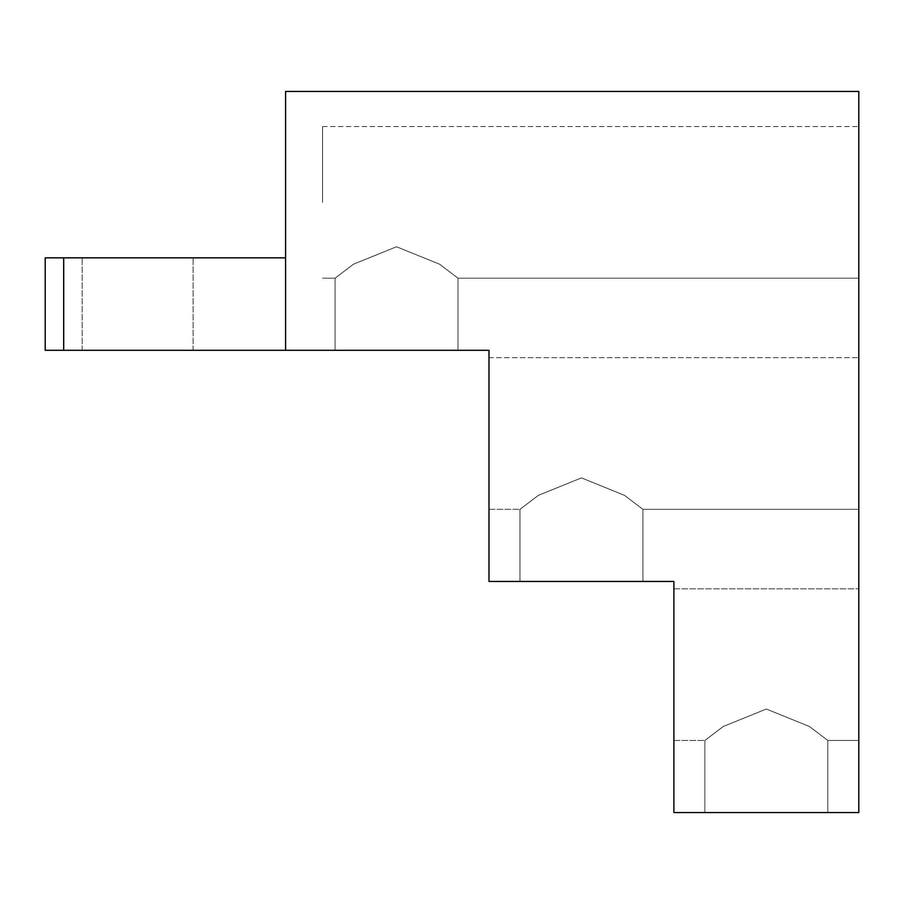 <?xml version="1.0" encoding="UTF-8"?>
<svg xmlns="http://www.w3.org/2000/svg" width="904" height="904" viewBox="0 0 904 904"><rect width="100%" height="100%" fill="white"/><g stroke="black" fill="none" stroke-linecap="round" stroke-linejoin="round"><path stroke-width="0.68" stroke-dasharray="4.52 3.39" d="M285.585 91.428L858.8 91.428L858.8 812.572L673.887 812.572L673.887 581.441L488.985 581.441L488.985 350.3L285.585 350.3L285.585 91.428L858.8 91.428L858.8 812.572L673.887 812.572L673.887 581.441L488.985 581.441L488.985 350.3L285.585 350.3L285.585 91.428L858.8 91.428L858.8 812.572L673.887 812.572L673.887 581.441L488.985 581.441L488.985 350.3L285.585 350.3L285.585 257.843L285.585 350.3L63.687 350.3L63.687 257.843L45.2 257.843L45.2 350.3L45.2 257.843L63.687 257.843L63.687 350.3L45.2 350.3L45.2 257.843L45.2 350.3L45.2 257.843L63.687 257.843L45.2 257.843L45.2 350.3L285.585 350.3L285.585 91.428L858.8 91.428L858.8 812.572L673.887 812.572L673.887 581.441L488.985 581.441L488.985 350.3L285.585 350.3L285.585 91.428L858.8 91.428L858.8 812.572L673.887 812.572L673.887 581.441L488.985 581.441L488.985 350.3L285.585 350.3L285.585 257.843L63.687 257.843L63.687 350.3L285.585 350.3L285.585 257.843L45.2 257.843L63.687 257.843L63.687 350.3L63.687 257.843L63.687 350.3L45.2 350.3L285.585 350.3L285.585 91.428L858.8 91.428L858.8 812.572L673.887 812.572L673.887 581.441L488.985 581.441L488.985 350.3L285.585 350.3L285.585 91.428L858.8 91.428L858.8 812.572L673.887 812.572L673.887 581.441L488.985 581.441L488.985 350.3L285.585 350.3L285.585 257.843L63.687 257.843L285.585 257.843L285.585 350.3L63.687 350.3L63.687 257.843L285.585 257.843L63.687 257.843L285.585 257.843L285.585 350.3L45.2 350.3L285.585 350.3L285.585 91.428M137.657 257.843L193.128 257.843L137.657 257.843M137.657 350.3L193.128 350.3L137.657 350.3M858.8 664.643L858.8 740.455L858.8 664.643M858.8 433.513L858.8 509.325L858.8 433.513M858.8 202.372L858.8 126.56L858.8 202.372M673.887 664.643L673.887 740.455L673.887 664.643M488.985 433.513L488.985 509.325L488.985 433.513M322.558 202.372L322.558 126.56L322.558 202.372M766.343 709.03L723.279 726.488L704.883 740.455L723.29 726.488L766.343 709.03L809.408 726.488L827.804 740.455L809.408 726.488L766.343 709.03L809.408 726.488L827.804 740.455L809.408 726.488L766.343 709.03L723.279 726.488L704.883 740.455L723.29 726.488L766.343 709.03L723.279 726.488L704.883 740.455L723.29 726.488L766.343 709.03L809.408 726.488L827.804 740.455L809.408 726.488L766.343 709.03L809.408 726.488L827.804 740.455L809.408 726.488L766.343 709.03L723.279 726.488L704.883 740.455L723.29 726.488L766.343 709.03L723.279 726.488L704.883 740.455L723.29 726.488L766.343 709.03L809.408 726.488L827.804 740.455L809.408 726.488L766.343 709.03L809.408 726.488L827.804 740.455L809.408 726.488L766.343 709.03L723.279 726.488L704.883 740.455L723.29 726.488L766.343 709.03L723.279 726.488L704.883 740.455L723.29 726.488L766.343 709.03L809.408 726.488L827.804 740.455L809.408 726.488L766.343 709.03L809.408 726.488L827.804 740.455L809.408 726.488L766.343 709.03L723.279 726.488L704.883 740.455L723.29 726.488L766.343 709.03M766.343 812.572L827.804 812.572L766.343 812.572M581.441 477.888L624.494 495.347L642.902 509.325L624.494 495.347L581.441 477.888L538.377 495.347L519.969 509.325L538.377 495.347L581.441 477.888L538.377 495.347L519.969 509.325L538.377 495.347L581.441 477.888L624.494 495.347L642.902 509.325L624.494 495.347L581.441 477.888L624.494 495.347L642.902 509.325L624.494 495.347L581.441 477.888L538.377 495.347L519.969 509.325L538.377 495.347L581.441 477.888L538.377 495.347L519.969 509.325L538.377 495.347L581.441 477.888L624.494 495.347L642.902 509.325L624.494 495.347L581.441 477.888L624.494 495.347L642.902 509.325L624.494 495.347L581.441 477.888L538.377 495.347L519.969 509.325L538.377 495.347L581.441 477.888L538.377 495.347L519.969 509.325L538.377 495.347L581.441 477.888L624.494 495.347L642.902 509.325L624.494 495.347L581.441 477.888L624.494 495.347L642.902 509.325L624.494 495.347L581.441 477.888L538.377 495.347L519.969 509.325L538.377 495.347L581.441 477.888L538.377 495.347L519.969 509.325L538.377 495.347L581.441 477.888L624.494 495.347L642.902 509.325L624.494 495.347L581.441 477.888M396.528 246.758L439.593 264.217L457.989 278.183L439.581 264.205L396.528 246.758L353.464 264.217L335.068 278.183L353.464 264.205L396.528 246.758L353.464 264.217L335.068 278.183L353.464 264.205L396.528 246.758L439.593 264.217L457.989 278.183L439.581 264.205L396.528 246.758L439.593 264.217L457.989 278.183L439.581 264.205L396.528 246.758L353.464 264.217L335.068 278.183L353.464 264.205L396.528 246.758L353.464 264.217L335.068 278.183L353.464 264.205L396.528 246.758L439.593 264.217L457.989 278.183L439.581 264.205L396.528 246.758L439.593 264.217L457.989 278.183L439.581 264.205L396.528 246.758L353.464 264.217L335.068 278.183L353.464 264.205L396.528 246.758L353.464 264.217L335.068 278.183L353.464 264.205L396.528 246.758L439.593 264.217L457.989 278.183L439.581 264.205L396.528 246.758L439.593 264.217L457.989 278.183L439.581 264.205L396.528 246.758L353.464 264.217L335.068 278.183L353.464 264.205L396.528 246.758L353.464 264.217L335.068 278.183L353.464 264.205L396.528 246.758L439.593 264.217L457.989 278.183L439.581 264.205L396.528 246.758M396.528 350.3L335.068 350.3L396.528 350.3M581.441 581.441L519.969 581.441L581.441 581.441M285.585 257.843L285.585 350.3M63.687 257.843L45.2 257.843L45.2 350.3L63.687 350.3M82.185 350.3L82.185 257.843L82.185 350.3M193.128 350.3L193.128 257.843L193.128 350.3M322.558 126.56L858.8 126.56L322.558 126.56M673.887 588.832L858.8 588.832L673.887 588.832M488.985 357.701L858.8 357.701L488.985 357.701M673.887 740.455L704.883 740.455L704.883 812.572L704.883 740.455L704.883 812.572L704.883 740.455L704.883 812.572L704.883 740.455L704.883 812.572L704.883 740.455L673.887 740.455M827.804 740.455L858.8 740.455L827.804 740.455L827.804 812.572L827.804 740.455L858.8 740.455L827.804 740.455L827.804 812.572L827.804 740.455L858.8 740.455L827.804 740.455L827.804 812.572L827.804 740.455L858.8 740.455L827.804 740.455L827.804 812.572L827.804 740.455M488.985 509.325L519.969 509.325L519.969 581.441L519.969 509.325L519.969 581.441L519.969 509.325L519.969 581.441L519.969 509.325L519.969 581.441L519.969 509.325L488.985 509.325M642.902 509.325L858.8 509.325L642.902 509.325L642.902 581.441L642.902 509.325L858.8 509.325L642.902 509.325L642.902 581.441L642.902 509.325L858.8 509.325L642.902 509.325L642.902 581.441L642.902 509.325L858.8 509.325L642.902 509.325L642.902 581.441L642.902 509.325M322.558 278.183L335.068 278.183L335.068 350.3L335.068 278.183L335.068 350.3L335.068 278.183L335.068 350.3L335.068 278.183L335.068 350.3L335.068 278.183L322.558 278.183M457.989 278.183L858.8 278.183L457.989 278.183L457.989 350.3L457.989 278.183L858.8 278.183L457.989 278.183L457.989 350.3L457.989 278.183L858.8 278.183L457.989 278.183L457.989 350.3L457.989 278.183L858.8 278.183L457.989 278.183L457.989 350.3L457.989 278.183"/><path stroke-width="1.36" d="M285.585 91.428L858.8 91.428L858.8 812.572L673.887 812.572L673.887 581.441L488.985 581.441L488.985 350.3L285.585 350.3L285.585 91.428M285.585 257.843L63.687 257.843L63.687 350.3L285.585 350.3M63.687 257.843L45.2 257.843L45.2 350.3L63.687 350.3"/></g></svg>
